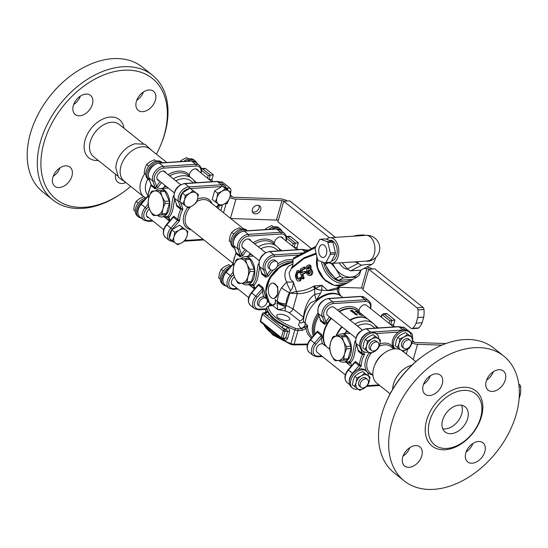 <?xml version="1.0" encoding="UTF-8"?>
<svg xmlns="http://www.w3.org/2000/svg" width="548" height="548" viewBox="0 0 548 548"><rect width="100%" height="100%" fill="white"/><g stroke="black" fill="none" stroke-linecap="round" stroke-linejoin="round"><path stroke-width="0.82" d="M392.676 389.279L392.676 389.251A20.598 13.967 -51.4 0 1 393.498 384.004A20.598 13.967 -51.4 0 1 411.966 365.126L412 365.112M126.376 182.916L118.498 177.394L115.84 167.887A20.598 13.967 -51.4 0 1 116.656 162.64A20.598 13.967 -51.4 0 1 135.13 143.761L144.987 144.268L152.104 150.741M166.791 162.482L149.871 148.953A20.598 13.967 128.6 0 0 142.213 146.775A20.598 13.967 128.6 0 0 120.964 166.092A20.598 13.967 128.6 0 0 124.143 181.135L143.638 196.718A20.598 13.967 128.6 0 1 144.877 173.593M175.429 243.134L172.353 240.867L174.004 236.921A8.371 5.672 128.6 0 0 175.429 243.134A8.371 5.672 128.6 0 0 181.95 242.709L177.648 244.723L175.429 243.134M174.791 232.29L179.093 230.283A8.371 5.672 128.6 0 0 174.004 236.921L174.791 232.29L171.75 229.859L179.491 225.146L187.827 231.441L187.039 236.072L185.388 240.017L181.95 242.709A8.371 5.672 128.6 0 0 187.039 236.072A8.371 5.672 128.6 0 0 185.608 229.859A8.371 5.672 128.6 0 0 179.093 230.283L182.532 227.584L187.827 231.441M173.716 241.88L173.723 241.88A1.288 0.808 -93.7 0 0 173.723 241.88L169.551 240.668A10.104 6.85 128.6 0 1 170.88 228.05L166.476 224.557L172.593 217.488L173.387 217.207L177.449 220.454L170.88 228.05L172.257 229.242A8.816 5.98 -51.4 0 0 171.757 229.852L169.311 238.428L172.353 240.867M179.491 225.146L182.532 227.584M218.344 204.123L215.268 201.849L216.912 197.91A8.371 5.672 128.6 0 0 218.344 204.123A8.371 5.672 128.6 0 0 224.858 203.698L220.563 205.712L218.344 204.123M217.707 193.28L222.002 191.273A8.371 5.672 128.6 0 0 216.912 197.91L217.707 193.28L214.658 190.848L222.399 186.135L230.742 192.43L229.948 197.061L228.297 201L224.858 203.698A8.371 5.672 128.6 0 0 229.948 197.061A8.371 5.672 128.6 0 0 228.523 190.848A8.371 5.672 128.6 0 0 222.002 191.273L225.447 188.574L230.742 192.43M214.658 190.848L212.22 199.417L215.268 201.849M222.399 186.135L225.447 188.574M185.943 206.233L182.868 203.966L184.512 200.02A8.371 5.672 128.6 0 0 185.943 206.233A8.371 5.672 128.6 0 0 192.458 205.808L188.163 207.822L185.943 206.233M185.306 195.389L189.601 193.382A8.371 5.672 128.6 0 0 184.512 200.02L185.306 195.389L182.258 192.958L189.998 188.245L198.342 194.54L197.547 199.171L195.896 203.116L192.458 205.808A8.371 5.672 128.6 0 0 197.547 199.171A8.371 5.672 128.6 0 0 196.122 192.958A8.371 5.672 128.6 0 0 189.601 193.382L193.047 190.683L198.342 194.54M227.18 189.622L225.084 185.868A10.104 6.85 128.6 0 0 221.33 184.799L188.93 186.909A10.104 6.85 128.6 0 0 180.573 192.19A10.104 6.85 128.6 0 0 178.463 201.431A1.288 0.87 -19 0 0 179.819 201.52L182.868 203.966M179.819 201.527L182.258 192.958A8.816 5.98 -51.4 0 0 180.045 200.732M189.998 188.245L193.047 190.683M146.172 197.862A10.946 7.419 128.6 0 0 135.698 208.028A10.946 7.419 128.6 0 0 137.39 216.022L138.576 216.967A10.946 7.419 -51.4 0 1 136.884 208.973A10.946 7.419 -51.4 0 1 144.556 199.732M141.316 218.09A10.946 7.419 -51.4 0 1 138.576 216.967M146.213 171.127A10.946 7.419 128.6 0 0 147.898 179.121L149.083 180.066A10.946 7.419 -51.4 0 1 147.398 172.072A10.946 7.419 -51.4 0 1 162.475 162.763L161.571 162.03A10.946 7.419 128.6 0 0 153.002 162.366A10.946 7.419 128.6 0 0 146.213 171.127M149.577 180.415A10.946 7.419 -51.4 0 1 149.083 180.066M186.601 161.194A10.946 7.419 -51.4 0 1 195.156 160.859L193.971 159.913A10.946 7.419 128.6 0 0 183.786 161.379M195.156 160.859A10.946 7.419 -51.4 0 1 196.855 163.29M271.609 229.167A10.946 7.419 -51.4 0 1 280.165 228.838L278.98 227.893A10.946 7.419 128.6 0 0 268.801 229.352M280.165 228.838A10.946 7.419 -51.4 0 1 281.864 231.263M231.188 265.835A10.946 7.419 128.6 0 0 220.714 276A10.946 7.419 128.6 0 0 222.399 283.994L223.584 284.939A10.946 7.419 -51.4 0 1 221.899 276.952A10.946 7.419 -51.4 0 1 229.571 267.705M226.331 286.063A10.946 7.419 -51.4 0 1 223.584 284.939M231.222 239.106A10.946 7.419 128.6 0 0 232.914 247.093L234.099 248.039A10.946 7.419 -51.4 0 1 232.407 240.051A10.946 7.419 -51.4 0 1 247.484 230.735L246.579 230.002A10.946 7.419 128.6 0 0 238.01 230.338A10.946 7.419 128.6 0 0 231.222 239.106M234.592 248.388A10.946 7.419 -51.4 0 1 234.099 248.039M357.954 389.053A10.946 7.419 -51.4 0 1 352.576 388.087A10.946 7.419 -51.4 0 1 353.618 374.907A10.946 7.419 -51.4 0 1 366.249 370.989A10.946 7.419 -51.4 0 1 368.372 375.805M352.576 388.087L351.398 387.141A10.946 7.419 128.6 0 1 350.076 378.038A10.946 7.419 128.6 0 1 358.118 369.578A10.946 7.419 -51.4 0 1 365.064 370.044L366.249 370.989M368.462 352.152A10.946 7.419 -51.4 0 1 363.091 351.186A10.946 7.419 -51.4 0 1 364.132 338.006A10.946 7.419 -51.4 0 1 376.757 334.088A10.946 7.419 -51.4 0 1 378.88 338.904M376.757 334.088L375.579 333.143A10.946 7.419 128.6 0 0 362.947 337.061A10.946 7.419 128.6 0 0 361.906 350.241L363.091 351.186M409.157 331.978L407.979 331.033A10.946 7.419 128.6 0 0 398.328 332.088A10.946 7.419 -51.4 0 0 394.307 348.124L395.163 348.809A10.946 7.419 -51.4 0 1 396.718 335.664A10.946 7.419 -51.4 0 1 409.157 331.978A10.946 7.419 -51.4 0 1 411.281 336.794M375.188 336.321L380.483 340.185L379.695 344.815L378.045 348.754L374.606 351.453L370.304 353.467L362.913 347.925L363.701 343.295L365.352 339.356L367.455 341.034L371.75 339.02A8.371 5.672 128.6 0 0 366.66 345.665A8.371 5.672 128.6 0 0 368.085 351.878A8.371 5.672 128.6 0 0 374.606 351.453A8.371 5.672 128.6 0 0 379.695 344.815A8.371 5.672 128.6 0 0 378.271 338.596A8.371 5.672 128.6 0 0 371.75 339.02L375.188 336.321L373.092 334.643L368.79 336.657L365.352 339.356M380.483 340.185L373.092 334.643M371.517 350.508L369.962 349.261A5.151 3.494 -51.4 0 1 370.448 343.055A5.151 3.494 -51.4 0 1 376.394 341.212L377.949 342.459A5.151 3.494 -51.4 0 1 378.743 346.22A5.151 3.494 -51.4 0 1 375.551 350.343A5.151 3.494 -51.4 0 1 371.517 350.508A5.151 3.494 -51.4 0 1 372.01 344.302A5.151 3.494 -51.4 0 1 377.949 342.459M365.009 349.603L366.66 345.665L367.455 341.034M230.79 242.285L229.187 241.004L229.975 236.373L231.626 232.427L233.832 234.071M241.052 229.071L239.366 227.721L235.065 229.728L231.626 232.427M241.586 229.304L239.366 227.721M220.275 279.185L218.673 277.898L219.467 273.274L221.118 269.328L223.317 270.972M230.544 265.972L228.852 264.622L224.557 266.629L221.118 269.328M231.071 266.205L228.852 264.622M368.427 319.594A23.817 16.145 128.6 0 0 368.242 319.443A23.817 16.145 128.6 0 0 359.385 316.915A23.817 16.145 128.6 0 0 349.877 320.011M341.788 326.731A23.817 16.145 128.6 0 0 335.876 336.205M357.159 315.134L354.864 314.216A23.817 16.145 -51.4 0 1 355.474 314.148L350.234 310.511L352.241 310.38L356.275 314.1A23.817 16.145 -51.4 0 1 356.871 314.086L357.159 315.134M326.252 346.425A23.817 16.145 -51.4 0 1 325.635 327.67A23.817 16.145 -51.4 0 1 331.437 318.457M339.527 311.737A23.817 16.145 -51.4 0 1 349.042 308.64A23.817 16.145 -51.4 0 1 357.899 311.168L368.242 319.443M359.666 314.463L362.221 315.614L358.913 314.073L360.344 314.107L359.646 314.442M357.652 312.901L357.138 312.49A23.817 16.145 -51.4 0 1 358.591 312.826L359.056 313.196A23.817 16.145 128.6 0 0 357.673 312.874L357.563 313.209M358.529 313.052L359.056 313.196M356.269 311.12L357.18 311.846A23.817 16.145 128.6 0 0 355.721 311.545L355.255 311.175A23.817 16.145 -51.4 0 1 356.721 311.476L356.255 311.106M357.639 312.216L358.18 312.483M355.214 311.326L355.721 311.545M359.022 314.374L360.242 314.47M359.878 313.929L359.776 314.285M357.125 312.853A23.434 15.885 -51.4 0 1 357.611 312.956M356.207 311.36L356.892 311.771M350.789 310.956L352.145 310.723L354.645 312.73M354.604 312.757L356.179 314.442A23.434 15.885 -51.4 0 1 356.775 314.429L356.947 315.052M356.871 314.086L356.775 314.429M356.275 314.1L356.179 314.442M352.241 310.38L352.145 310.723M351.672 310.757L351.576 311.1M331.41 318.436A23.174 15.707 128.6 0 0 325.738 327.43A23.174 15.707 128.6 0 0 325.69 327.546M445.928 343.562L415.905 342.527A2.576 0.993 15.9 0 1 412.795 341.473L412.459 341.205M390.69 324.628L391.943 320.231L384.182 314.025L387.189 313.826A2.576 1.61 -93.7 0 0 386.367 313.545L383.36 313.737L381.552 315.367A1.288 0.5 15.9 0 0 381.785 315.785A1.288 0.808 86.3 0 1 382.853 315.23L389.875 320.847L394.95 320.032L393.649 324.601L390.882 324.779M387.189 313.826L394.95 320.032M392.916 326.409L394.06 326.334A1.288 0.808 86.3 0 1 393.649 324.601M394.06 326.334L394.738 326.875M401.753 327.266L403.821 327.129L411.582 333.335L410.39 333.41M411.377 336.869L412.411 336.801A2.576 1.61 -93.7 0 0 411.582 333.335M412.411 336.801L412.206 337.527M409.308 347.679L408.993 348.788L407.739 348.871L406.28 353.974M403.855 350.912L403.595 351.823M413.233 359.529L417.569 344.308A6.439 2.487 -164.1 0 1 412.014 342.98M355.433 340.952L354.809 341.411L352.665 354.392C351.542 358.611 350.33 361.05 349.028 361.701L350.398 362.29L350.782 363.173A23.817 16.145 128.6 0 0 351.679 365.66M357.399 326.026A21.242 14.399 -51.4 0 1 372.551 326.183L375.024 328.156M357.782 348.836L358.324 351.343L362.386 354.59A23.817 16.145 128.6 0 0 360.399 359.7A23.817 16.145 128.6 0 0 359.495 364.742A1.288 0.87 -51.4 0 1 359.077 365.68L352.508 373.277L348.103 369.79L354.22 362.714L355.015 362.434L359.077 365.68L361.242 365.961L355.433 361.495L353.933 362.865A23.817 16.145 128.6 0 0 353.946 363.036M350.398 362.29L350.562 362.214C352.008 361.42 353.296 358.981 354.412 354.912L356.255 344.391M338.904 360.543A14.159 8.857 -93.7 0 0 343.452 362.153A14.159 8.857 -93.7 0 0 350.665 354.522A14.159 8.857 -93.7 0 0 341.61 333.89A14.159 8.857 -93.7 0 0 337.287 336.095M341.61 333.89L350.097 333.376M348.295 331.937L345.726 332.122A23.817 16.145 -51.4 0 1 346.85 330.78M354.94 324.06A23.817 16.145 -51.4 0 1 364.447 320.964A23.817 16.145 -51.4 0 1 373.304 323.484A23.817 16.145 -51.4 0 1 376.716 328.047M350.795 363.242A23.817 16.145 -51.4 0 1 345.87 362.112M354.809 341.411L355.494 341.719M349.103 333.396L349.234 332.759M345.726 332.122L345.356 333.054L342.945 333.801M345.219 333.739L345.356 333.054M412.555 340.678L414.041 341.863M417.569 344.308L441.894 345.144M519.093 386.854L520.6 386.758A2.576 1.61 -93.7 0 0 519.655 384.682L518.75 383.963M520.6 386.758A19.57 12.234 86.3 0 1 520.34 394.423L519.353 394.485M520.34 394.423L519.12 398.691M350.857 346.274A13.515 8.453 86.3 0 1 351.008 348.528L348.103 358.741A13.515 8.453 86.3 0 1 346.959 359.954L335.342 360.776A13.515 8.453 86.3 0 1 334.047 359.735L331.334 354.933A12.234 7.645 -93.7 0 0 338.356 360.55A12.234 7.645 -93.7 0 0 344.541 353.96A12.234 7.645 -93.7 0 0 343.706 341.76A12.234 7.645 -93.7 0 0 336.684 336.143A12.234 7.645 -93.7 0 0 330.499 342.733A12.234 7.645 -93.7 0 0 331.334 354.933L329.773 350.049A13.515 8.453 86.3 0 1 329.622 347.802L330.499 342.733L332.526 337.589A13.515 8.453 86.3 0 1 333.67 336.369L340.856 335.842A13.515 8.453 86.3 0 1 342.151 336.876L346.583 336.588L350.857 346.274L346.418 346.562A13.515 8.453 86.3 0 1 346.576 348.816L351.008 348.528M340.856 335.842L345.288 335.554A13.515 8.453 86.3 0 1 346.583 336.588M346.576 348.816L344.541 353.96L343.665 359.029L348.103 358.741M343.665 359.029A13.515 8.453 86.3 0 1 342.521 360.248L346.959 359.954M342.521 360.248L335.342 360.776M342.151 336.876L343.706 341.76L346.418 346.562M350.247 320.313A23.817 16.145 -51.4 0 1 359.755 317.217A23.817 16.145 -51.4 0 1 368.612 319.737L373.304 323.484M336.39 336.164A23.817 16.145 -51.4 0 1 342.158 327.026M390.128 393.807L376.839 383.182A20.598 13.967 -51.4 0 1 374.668 365.276L375.27 363.845A16.735 11.344 -51.4 0 1 383.36 353.727L384.621 352.83A20.598 13.967 -51.4 0 1 394.909 348.823A20.598 13.967 -51.4 0 1 402.568 351.008L415.857 361.632M374.668 365.276A20.598 13.967 -51.4 0 1 384.621 352.83M360.995 349.288L362.502 353.672A1.288 0.87 -51.4 0 1 362.386 354.59L364.536 354.398L362.502 353.672L358.433 350.419L355.816 343.123A1.288 0.87 161 0 0 356.029 343.411A10.104 6.85 -51.4 0 1 358.132 334.164A10.104 6.85 -51.4 0 1 366.489 328.882L398.889 326.772A10.104 6.85 -51.4 0 1 402.65 327.841L405.232 329.91M480.596 417.747A32.702 22.167 128.6 0 0 479.082 397.896A32.702 22.167 128.6 0 0 437.811 405.561A32.702 22.167 128.6 0 0 439.414 447.51A32.702 22.167 128.6 0 0 480.596 417.747M467.656 418.59A16.091 10.912 -51.4 0 1 457.676 431.475A16.091 10.912 -51.4 0 1 445.072 431.975A16.091 10.912 -51.4 0 1 446.606 412.589A16.091 10.912 -51.4 0 1 465.177 406.835A16.091 10.912 -51.4 0 1 467.656 418.59M404.164 480.863L394.039 472.766A79.823 54.115 -51.4 0 1 381.723 414.473A79.823 54.115 -51.4 0 1 385.634 403.376A79.823 54.115 -51.4 0 1 424.2 355.138A79.823 54.115 -51.4 0 1 493.741 348.076L503.865 356.173A79.823 54.115 -51.4 0 1 496.283 452.312A79.823 54.115 -51.4 0 1 404.164 480.863A79.823 54.115 -51.4 0 1 391.854 422.57A79.823 54.115 -51.4 0 1 441.366 358.645A79.823 54.115 -51.4 0 1 503.865 356.173M424.2 355.138L423.357 355.741A77.247 52.368 128.6 0 0 386.032 402.424L385.634 403.376M403.081 456.066A12.234 8.289 128.6 0 0 409.863 447.586M421.802 455.84A12.234 8.289 -51.4 0 1 414.22 465.636A12.234 8.289 -51.4 0 1 404.643 466.012A12.234 8.289 -51.4 0 1 405.801 451.285A12.234 8.289 -51.4 0 1 419.919 446.908A12.234 8.289 -51.4 0 1 421.802 455.84M423.536 384.278A12.234 8.289 128.6 0 0 430.31 375.798M429.639 395.526A12.234 8.289 -51.4 0 1 425.09 394.231A12.234 8.289 -51.4 0 1 426.248 379.504A12.234 8.289 -51.4 0 1 440.366 375.127A12.234 8.289 -51.4 0 1 441.044 387.052A12.234 8.289 -51.4 0 1 429.639 395.526M486.562 380.175A12.234 8.289 128.6 0 0 493.344 371.695M486.227 381.196A12.234 8.289 -51.4 0 1 493.817 371.4A12.234 8.289 -51.4 0 1 503.393 371.023A12.234 8.289 -51.4 0 1 502.228 385.751A12.234 8.289 -51.4 0 1 488.117 390.128A12.234 8.289 -51.4 0 1 486.227 381.196M466.115 451.956A12.234 8.289 128.6 0 0 472.897 443.476M478.397 441.51A12.234 8.289 -51.4 0 1 482.946 442.805A12.234 8.289 -51.4 0 1 481.781 457.532A12.234 8.289 -51.4 0 1 467.67 461.909A12.234 8.289 -51.4 0 1 466.992 449.99A12.234 8.289 -51.4 0 1 478.397 441.51M442.743 428.831A16.091 10.912 128.6 0 0 461.745 413.856A16.091 10.912 128.6 0 0 461.594 405.253M249.957 271.561L247.922 276.706A12.234 7.645 -93.7 0 0 247.086 264.506L249.806 269.308A13.515 8.453 86.3 0 1 249.957 271.561L254.395 271.274L251.484 281.487A13.515 8.453 86.3 0 1 250.34 282.7L238.723 283.522A13.515 8.453 86.3 0 1 237.428 282.48L234.715 277.678A12.234 7.645 -93.7 0 0 241.737 283.295A12.234 7.645 -93.7 0 0 247.922 276.706L247.045 281.775A13.515 8.453 86.3 0 1 245.908 282.994L238.723 283.522M234.715 277.678L233.16 272.801A13.515 8.453 86.3 0 1 233.003 270.548L233.88 265.479A12.234 7.645 -93.7 0 0 234.715 277.678M233.88 265.479L235.914 260.334A13.515 8.453 86.3 0 1 237.058 259.115L240.065 258.889A12.234 7.645 -93.7 0 0 233.88 265.479M240.065 258.889L244.237 258.588A13.515 8.453 86.3 0 1 245.531 259.622L247.086 264.506A12.234 7.645 -93.7 0 0 240.065 258.889M244.237 258.588L248.669 258.3A13.515 8.453 86.3 0 1 249.97 259.334L254.238 269.02A13.515 8.453 86.3 0 1 254.395 271.274M245.531 259.622L249.97 259.334M249.806 269.308L254.238 269.02M245.908 282.994L250.34 282.7M247.045 281.775L251.484 281.487M242.291 283.289A14.159 8.857 -93.7 0 0 246.833 284.898A14.159 8.857 -93.7 0 0 254.046 277.267A14.159 8.857 -93.7 0 0 244.997 256.635A14.159 8.857 -93.7 0 0 240.668 258.848M363.906 268.527L366.968 268.636L361.44 288.049L339.253 287.282M361.44 288.049A2.576 0.993 -164.1 0 1 363.269 288.419M411.98 328.663L418.001 328.273A2.576 1.61 -93.7 0 0 418.74 327.916L412.726 328.307A2.576 1.61 86.3 0 1 411.98 328.663A2.576 1.61 86.3 0 1 411.164 328.375L362.886 289.769L368.736 269.219L417.021 307.818A2.576 1.61 86.3 0 1 417.966 309.894L423.981 309.504A2.576 1.61 -93.7 0 0 423.035 307.428L374.757 268.828L368.736 269.219M412.726 328.307A19.57 12.234 -93.7 0 0 416.11 323.142L422.131 322.751A19.57 12.234 86.3 0 1 418.74 327.916M423.981 309.504A19.57 12.234 86.3 0 1 423.72 317.169L422.131 322.751M423.72 317.169L417.706 317.559A19.57 12.234 -93.7 0 0 417.966 309.894M417.706 317.559L416.11 323.142M369.229 269.184A2.576 0.993 15.9 0 0 366.968 268.636M366.852 267.006A6.439 2.487 -164.1 0 1 372.359 268.979M248.6 256.485L248.737 255.8L246.326 256.546M252.354 256.156L252.621 255.436M251.676 254.683L249.114 254.868L248.737 255.8M252.484 256.142L253.477 256.122M258.814 263.698L258.19 264.157L258.875 264.465M258.19 264.157L256.053 277.137C254.923 281.364 253.71 283.796 252.409 284.446L253.943 284.96C255.395 284.165 256.676 281.727 257.793 277.665L259.636 267.088M255.06 288.406A23.817 16.145 128.6 0 1 254.162 285.919L253.779 285.035M254.176 285.988A23.817 16.145 -51.4 0 1 249.251 284.864M249.114 254.868A23.817 16.145 -51.4 0 1 250.231 253.525M258.32 246.806A23.817 16.145 -51.4 0 1 276.685 246.23A23.817 16.145 -51.4 0 1 280.103 250.792M245.155 249.463A25.105 17.022 128.6 0 0 241.51 254.416L240.23 255.909L235.983 252.436L236.051 253.573L240.12 256.827L243.065 255.361A23.817 16.145 -51.4 0 1 246.573 250.6M260.779 248.771A21.242 14.399 -51.4 0 1 275.932 248.929L278.411 250.909M261.177 271.561L261.718 274.062L265.78 277.315L268.726 275.856A23.817 16.145 -51.4 0 1 273.233 270.013M267.082 299.139A23.817 16.145 -51.4 0 1 264.341 291.228L262.876 287.488L258.814 284.241L257.32 285.611A23.817 16.145 128.6 0 0 257.327 285.782M286.645 238.305L293.255 243.593L298.331 242.778L297.03 247.347L294.269 247.532M296.304 249.155L297.448 249.08A1.288 0.808 86.3 0 1 297.03 247.347M294.071 247.374L295.324 242.976L287.563 236.77L290.57 236.572A2.576 1.61 -93.7 0 0 289.755 236.291L286.426 236.537M290.57 236.572L298.331 242.778M297.448 249.08L298.119 249.621M307.935 250.457L307.202 249.874L305.133 250.011M164.948 203.589L162.914 208.733A12.234 7.645 -93.7 0 0 162.078 196.533L164.79 201.335A13.515 8.453 86.3 0 1 164.948 203.589L169.38 203.301L166.469 213.514A13.515 8.453 86.3 0 1 165.332 214.727L153.714 215.549A13.515 8.453 86.3 0 1 152.419 214.508L149.7 209.706A12.234 7.645 -93.7 0 0 156.728 215.323A12.234 7.645 -93.7 0 0 162.914 208.733L162.037 213.802A13.515 8.453 86.3 0 1 160.893 215.015L153.714 215.549M149.7 209.706L148.145 204.822A13.515 8.453 86.3 0 1 147.994 202.568L148.871 197.499A12.234 7.645 -93.7 0 0 149.7 209.706M148.871 197.499L150.899 192.355A13.515 8.453 86.3 0 1 152.043 191.142L155.057 190.916A12.234 7.645 -93.7 0 0 148.871 197.499M155.057 190.916L159.221 190.615A13.515 8.453 86.3 0 1 160.523 191.649L162.078 196.533A12.234 7.645 -93.7 0 0 155.057 190.916M159.221 190.615L163.66 190.327A13.515 8.453 86.3 0 1 164.955 191.362L169.229 201.048A13.515 8.453 86.3 0 1 169.38 203.301M160.523 191.649L164.955 191.362M164.79 201.335L169.229 201.048M160.893 215.015L165.332 214.727M162.037 213.802L166.469 213.514M157.276 215.316A14.159 8.857 -93.7 0 0 161.824 216.926A14.159 8.857 -93.7 0 0 169.037 209.295A14.159 8.857 -93.7 0 0 159.982 188.656A14.159 8.857 -93.7 0 0 155.659 190.868M230.544 195.746L230.372 195.239M230.413 195.033L232.427 196.903A5.151 3.22 86.3 0 1 232.427 196.917L232.4 196.91M230.455 218.33L235.941 199.082L281.953 200.657L276.425 220.07L230.667 218.501M260.752 209.733A4.829 3.747 -43 0 1 257.313 213.501A4.829 3.747 -43 0 1 253.039 212.884A4.829 3.747 -43 0 1 254.012 206.849A4.829 3.747 -43 0 1 260.095 206.295A4.829 3.747 -43 0 1 260.752 209.733M276.425 220.07A2.576 0.993 -164.1 0 1 278.254 220.447M230.311 195.561L231.16 196.246A2.576 0.993 15.9 0 0 234.277 197.301L280.295 198.883A6.439 2.487 -164.1 0 1 287.351 201.006M252.395 211.816A4.829 3.747 137 0 0 259.088 207.952A4.829 3.747 137 0 0 259.074 205.582M335.397 237.359L289.741 200.849L283.727 201.246L329.416 237.777M311.449 248.641L277.87 221.796L283.727 201.246M235.941 199.082A6.439 2.487 -164.1 0 1 229.824 197.486M284.22 201.212A2.576 0.993 15.9 0 0 281.953 200.657M163.585 188.512L163.729 187.827L161.311 188.574M159.982 188.656L167.476 188.169L167.613 187.464M166.667 186.71L164.099 186.889L163.729 187.827M167.476 188.169L168.469 188.149M173.805 195.725L173.182 196.184L173.867 196.492M173.182 196.184L171.038 209.165C169.914 213.384 168.702 215.823 167.4 216.467L168.935 216.987C170.38 216.193 171.661 213.754 172.784 209.685L174.627 199.164M170.051 220.426A23.817 16.145 128.6 0 1 169.147 217.946L168.77 217.056M169.168 218.008A23.817 16.145 -51.4 0 1 164.242 216.885M164.099 186.889A23.817 16.145 -51.4 0 1 165.222 185.553M173.312 178.833A23.817 16.145 -51.4 0 1 191.677 178.258A23.817 16.145 -51.4 0 1 195.088 182.82M160.139 181.491A25.105 17.022 128.6 0 0 156.495 186.443L155.221 187.937L150.967 184.457L151.043 185.601L155.111 188.855L158.05 187.389A23.817 16.145 -51.4 0 1 161.564 182.628M175.771 180.799A21.242 14.399 -51.4 0 1 190.923 180.95L193.396 182.929M176.155 203.609L176.696 206.11L180.758 209.363A23.817 16.145 128.6 0 0 178.771 214.474A23.817 16.145 128.6 0 0 177.867 219.515A1.288 0.87 -51.4 0 1 177.449 220.454L179.614 220.734L173.805 216.268L172.305 217.638A23.817 16.145 128.6 0 0 172.319 217.803M201.63 170.332L208.247 175.62L213.323 174.805L212.021 179.374L209.254 179.552M211.288 181.183L212.432 181.107A1.288 0.808 86.3 0 1 212.021 179.374M209.062 179.401L210.316 175.004L202.548 168.798L205.562 168.599A2.576 1.61 -93.7 0 0 204.74 168.318L201.417 168.558M205.562 168.599L213.323 174.805M212.432 181.107L213.11 181.648M229.749 191.642L230.783 191.574A2.576 1.61 -93.7 0 0 229.954 188.108L222.193 181.902L220.125 182.032M224.817 203.726L227.365 203.561L228.016 201.274M230.783 191.574L230.578 192.3M222.426 204.959L220.817 210.624M244.422 248.881A5.603 3.795 -51.4 0 1 242.976 248.299A5.603 3.795 -51.4 0 1 242.668 242.839A5.603 3.795 -51.4 0 1 247.888 238.962A5.603 3.795 -51.4 0 1 249.97 239.551A5.603 3.795 -51.4 0 1 250.854 240.839M274.356 244.367A5.603 3.795 -51.4 0 1 274.343 242.874A5.603 3.795 -51.4 0 1 280.288 236.846A5.603 3.795 -51.4 0 1 282.371 237.442A5.603 3.795 -51.4 0 1 283.254 238.723M233.914 285.782A5.603 3.795 -51.4 0 1 232.468 285.2A5.603 3.795 -51.4 0 1 234.448 277.048M216.994 207.569L219.008 204.609M217.186 206.075L216.768 207.021M176.696 206.11A1.288 0.87 -51.4 0 0 176.805 205.192L174.394 198.184L178.463 201.431L180.874 208.446A1.288 0.87 -51.4 0 1 180.758 209.363L182.909 209.172L180.874 208.446L176.805 205.192L174.189 197.89A1.288 0.87 161 0 0 174.394 198.184A10.104 6.85 -51.4 0 1 176.504 188.937A10.104 6.85 -51.4 0 1 184.861 183.655L217.261 181.546A10.104 6.85 -51.4 0 1 221.022 182.614L225.084 185.868M234.167 264.533L233.434 263.766M225.838 272.02C221.988 277.055 221.659 281.343 224.844 284.878A10.104 6.85 -51.4 0 1 226.173 272.267L225.838 272.02L232.653 264.136L233.859 265.554M273.986 244.072A1.288 0.938 137.1 0 1 274.343 242.874A25.105 17.022 128.6 0 0 253.149 242.668M286.248 241.113L286.625 237.818L286.179 235.75L284.446 233.332A10.104 6.85 128.6 0 0 280.686 232.263L248.285 234.373A10.104 6.85 128.6 0 0 239.935 239.654A10.104 6.85 128.6 0 0 237.825 248.895A1.288 0.87 -19 0 0 239.572 248.778L241.51 254.416L243.065 255.361M147.864 179.093A16.735 11.344 128.6 0 0 147.933 195.136M164.126 162.66A20.598 13.967 128.6 0 0 162.311 162.619M148.898 217.809A5.603 3.795 -51.4 0 1 147.453 217.227A5.603 3.795 -51.4 0 1 149.433 209.076M159.413 180.909A5.603 3.795 -51.4 0 1 157.968 180.326A5.603 3.795 -51.4 0 1 158.495 173.579A5.603 3.795 -51.4 0 1 164.962 171.579A5.603 3.795 -51.4 0 1 165.845 172.86M189.341 176.394A5.603 3.795 -51.4 0 1 189.334 174.901A5.603 3.795 -51.4 0 1 192.629 169.866A5.603 3.795 -51.4 0 1 197.362 169.469A5.603 3.795 -51.4 0 1 198.246 170.75M149.159 196.561L148.419 195.794M140.822 204.048C136.979 209.083 136.651 213.371 139.836 216.905A10.104 6.85 -51.4 0 1 141.165 204.288L140.822 204.048L147.645 196.163L148.844 197.581M188.978 176.1A1.288 0.938 137.1 0 1 189.334 174.901A25.105 17.022 128.6 0 0 168.133 174.696M148.083 204.24L145.227 207.541L141.165 204.288L147.734 196.691A1.288 0.87 128.6 0 0 148.152 195.752A23.817 16.145 -51.4 0 1 149.056 190.711A23.817 16.145 -51.4 0 1 151.043 185.601A1.288 0.87 128.6 0 0 151.152 184.683L148.748 177.675A10.104 6.85 -51.4 0 1 150.858 168.428A10.104 6.85 -51.4 0 1 159.215 163.146L163.277 166.4A10.104 6.85 128.6 0 0 154.92 171.675A10.104 6.85 128.6 0 0 152.81 180.922A1.288 0.87 -19 0 0 154.557 180.806L156.495 186.443L158.05 187.389M160.516 145.576L160.92 144.624A79.823 54.115 128.6 0 0 164.825 133.527A79.823 54.115 128.6 0 0 152.508 75.234A79.823 54.115 128.6 0 0 90.016 77.706A79.823 54.115 128.6 0 0 40.497 141.631A79.823 54.115 128.6 0 0 52.813 199.924A79.823 54.115 128.6 0 0 122.348 192.862L123.19 192.259A77.247 52.368 -51.4 0 1 59.246 201.465A77.247 52.368 -51.4 0 1 43.977 142.679A77.247 52.368 -51.4 0 1 128.301 70.151A77.247 52.368 -51.4 0 1 160.516 145.576A77.247 52.368 -51.4 0 1 156.42 154.194M152.508 75.234L142.384 67.137A79.823 54.115 128.6 0 0 50.272 95.688A79.823 54.115 128.6 0 0 42.682 191.827L52.813 199.924M130.691 186.368A77.247 52.368 -51.4 0 1 123.19 192.259M125.554 182.676A12.234 8.289 -51.4 0 1 117.793 182.155A12.234 8.289 -51.4 0 1 115.635 174.333M142.788 111.662A12.234 8.289 -51.4 0 1 138.24 110.367A12.234 8.289 -51.4 0 1 139.404 95.64A12.234 8.289 -51.4 0 1 153.515 91.263A12.234 8.289 -51.4 0 1 154.194 103.188A12.234 8.289 -51.4 0 1 142.788 111.662M136.685 100.414A12.234 8.289 128.6 0 0 143.466 91.934M92.372 104.305A12.234 8.289 -51.4 0 1 84.789 114.1A12.234 8.289 -51.4 0 1 75.213 114.477A12.234 8.289 -51.4 0 1 76.371 99.743A12.234 8.289 -51.4 0 1 90.489 95.373A12.234 8.289 -51.4 0 1 92.372 104.305M73.658 104.524A12.234 8.289 128.6 0 0 80.44 96.044M65.493 165.859A12.234 8.289 -51.4 0 1 70.041 167.154A12.234 8.289 -51.4 0 1 68.877 181.881A12.234 8.289 -51.4 0 1 54.766 186.258A12.234 8.289 -51.4 0 1 54.081 174.339A12.234 8.289 -51.4 0 1 65.493 165.859M53.211 176.305A12.234 8.289 128.6 0 0 59.985 167.825M312.223 337.253C309.086 334.301 307.497 330.355 307.449 325.409L305.27 323.669A25.105 17.022 -51.4 0 1 306.27 317.285A25.105 17.022 -51.4 0 1 321.84 297.187A25.105 17.022 -51.4 0 1 341.5 296.406L339.075 294.79A25.03 16.967 -51.4 0 0 316.264 300.242L320.559 293.31A5.151 0.63 170.6 0 0 314.675 294.475L316.264 300.242L310.62 302.804M303.784 317.436L303.496 317.251A3.863 2.617 -51.4 0 1 299.516 320.868L299.92 322.573C297.941 323.991 298.338 325.896 301.133 328.273A3.863 2.617 128.6 0 0 305.27 323.669L303.517 321.107M292.892 263.965L288.728 266.081L286.275 269.184L285.138 272.274L284.85 275.562L285.385 278.959L286.666 282.069L281.528 287.762A9.659 1.582 29.8 0 0 289.495 292.755L290.556 290.509C292.276 289.262 293.201 286.44 293.344 282.042L286.666 282.069A9.659 2.493 62.3 0 0 290.556 290.509M272.609 305.325L269.465 302.88A25.105 17.022 -51.4 0 1 270.178 278.535A25.105 17.022 -51.4 0 1 292.885 262.362M304.743 327.334L306.01 328.547L307.449 325.409L301.708 328.731L297.694 328.779A2.576 0.993 -164.1 0 1 295.578 328.368A41.84 16.18 -164.1 0 1 268.349 306.592A2.576 0.993 -164.1 0 1 269.191 305.99L272.712 305.544L275.336 303.818L275.247 299.66L275.356 302.791M272.623 283.083L273.336 283.035L277.754 286.631L277.562 294.338L274.343 298.448L273.63 298.496A7.727 4.829 86.3 0 1 268.691 287.241A7.727 4.829 86.3 0 1 272.623 283.083A7.727 4.829 86.3 0 1 277.562 294.338A7.727 4.829 86.3 0 1 273.63 298.496M320.559 293.31L321.82 290.084C327.245 290.995 332.307 290.666 337.027 289.091L337.842 292.187L340.561 295.708M301.133 328.273L301.708 328.731A1.288 0.726 89.3 0 1 302.03 330.465L306.01 328.547C306.709 332.609 308.503 335.821 311.401 338.205M297.016 293.625L297.283 293.694C303.325 293.701 309.141 292.105 314.723 288.912A3.863 2.891 60.7 0 0 313.257 286.453C307.812 289.529 302.256 291.166 296.584 291.372L289.803 293.159L297.016 293.625A3.863 2.856 97.3 0 0 296.454 291.365L293.344 282.042L290.419 279.192L289.077 273.062L292.009 266.992M292.872 262.197L280.254 266.869L269.986 278.062L265.787 291.666L269.376 302.804A1.288 0.938 -41.6 0 0 269.465 302.88L269.739 304.119M269.691 303.722L270.315 304.263A1.288 0.87 128.6 0 0 270.205 303.4M281.528 287.762A25.105 17.022 128.6 0 0 277.432 301.407L275.247 299.66L275.473 301.647L274.952 303.626L275.336 303.818M274.959 303.619L272.226 305.414A1.288 0.877 -97.1 0 1 272.712 305.544L277.774 309.593L285.405 310.99A3.863 0.891 -79.8 0 1 285.666 306.627L286.049 305.298A9.659 5.494 11.6 0 1 277.356 301.715A9.659 5.494 11.3 0 0 286.07 305.25L286.186 303.777A9.659 5.316 1.2 0 1 277.432 301.407L276.987 303.051L277.774 309.593C281.282 309.442 283.912 308.449 285.666 306.627A9.659 1.651 -160.3 0 1 276.987 303.051M299.92 322.573A3.863 3.377 -123.1 0 0 303.003 322.382L303.517 321.142C303.64 314.422 306.037 308.277 310.695 302.715M340.678 295.79L338.801 292.392A5.151 0.63 170.6 0 0 338.801 292.392A5.151 0.63 170.6 0 0 337.842 292.187M338.931 288.152A5.151 1.788 -166.4 0 1 338.917 288.214A5.151 1.788 -166.4 0 1 337.027 289.091L337.061 289.084A5.151 2.151 17.9 0 0 338.945 288.118A5.151 2.151 17.9 0 0 338.952 288.097L338.801 292.392M339.438 286.241L337.061 289.084M338.952 288.097L340.034 285.816L337.095 287.851L327.642 290.454L321.923 285.316L314.319 285.974A3.863 2.678 -109.3 0 1 315.47 288.145A5.151 2.151 17.9 0 0 318.95 289.728A5.151 2.151 17.9 0 0 321.786 290.084L321.923 285.316L315.175 288.44A3.863 2.754 67.8 0 0 313.915 286.138L313.257 286.453M285.405 310.99L289.029 312.49A3.863 2.617 128.6 0 0 293.016 308.867L303.496 317.251C304.818 306.27 308.545 298.681 314.675 294.475L314.723 288.912L315.175 288.44A5.151 1.788 -166.4 0 0 321.82 290.084M286.186 303.777A20.276 13.748 -51.4 0 1 289.495 292.755L289.803 293.159L286.049 305.298L293.016 308.867L297.283 293.694A3.863 3.007 91.4 0 0 296.584 291.372M309.531 270.226L308.62 271.89L309.579 273.836M279.364 314.292A6.761 2.617 -164.1 0 1 286.508 315.84A6.761 2.617 -164.1 0 1 289.741 319.251A6.761 2.617 -164.1 0 1 282.528 319.909A6.761 2.617 -164.1 0 1 276.74 315.545A6.761 2.617 -164.1 0 1 279.364 314.292M314.319 285.974L313.915 286.138M316.059 253.176L303.887 257.8L292.824 266.657A1.288 0.863 -137.2 0 1 292.892 267.383L303.982 258.594L316.258 254.005M292.358 267.02A19.262 14.501 62.6 0 0 291.584 268.465L292.098 267.65C292.406 268.225 293.221 261.999 292.879 262.239L292.824 266.657L291.584 268.465L292.892 267.383M321.635 355.926L318.155 356.152A8.816 5.98 -51.4 0 1 313.271 352.385A8.816 5.98 -51.4 0 1 315.956 344.302L314.573 343.117A10.104 6.85 128.6 0 0 313.333 355.631L309.264 352.378C306.099 348.871 306.401 344.624 310.168 339.623L316.374 332.451L317.162 332.17L321.231 335.424L314.573 343.117L310.408 339.87M329.574 316.963A25.105 17.022 128.6 0 0 325.944 321.895L324.663 323.389L322.409 316.833L324.149 316.682A8.816 5.98 -51.4 0 1 325.663 308.456A8.816 5.98 -51.4 0 1 333.122 303.606L365.523 301.496A1.288 0.808 86.3 0 0 365.112 299.763L332.711 301.873A10.104 6.85 128.6 0 0 324.169 307.414A10.104 6.85 128.6 0 0 322.409 316.833L318.347 313.579A10.104 6.85 -51.4 0 1 320.101 304.161A10.104 6.85 -51.4 0 1 328.642 298.619L361.043 296.509A10.104 6.85 -51.4 0 1 364.804 297.585L368.866 300.831A10.104 6.85 128.6 0 0 365.112 299.763L361.043 296.509A1.288 0.808 -93.7 0 0 360.632 296.365L364.804 297.585M292.879 262.239L292.954 260.423A1.288 0.808 86.3 0 1 293.44 258.957L315.306 247.641M321.566 261.711A21.886 16.474 62.6 0 0 343.986 283.453A21.886 16.474 62.6 0 0 349.069 282.062A21.886 16.474 62.6 0 0 352.576 279.37M350.638 279.672A20.598 15.508 -117.4 0 1 323.526 262.389M283.912 338.801A1.932 0.719 -64.5 0 1 283.864 339.931C285.583 340.603 286.837 340.103 287.611 338.417A1.932 0.747 15.9 0 0 285.7 338.034L284.405 338.767L282.398 338.897A1.288 0.808 -93.7 0 0 283.056 338.205L285.7 338.034L287.645 331.184A1.932 0.747 -164.1 0 1 289.563 331.567C289.803 329.67 289.097 328.273 287.44 327.368A43.128 16.68 -164.1 0 1 283.343 325.272C276.466 322.21 271.685 318.388 269 313.805A43.128 16.68 -164.1 0 1 267.63 311.531C267.212 310.771 266.739 311.223 266.212 312.894M279.138 336.472L273.829 332.472L281.514 338.623A1.288 0.87 -51.4 0 0 281.994 338.753A1.288 0.808 -93.7 0 0 282.398 338.897A1.288 1.288 0 0 1 281.514 338.623A1.288 0.87 -51.4 0 1 281.316 337.678A1.288 0.5 15.9 0 0 283.056 338.205L285.008 331.355A1.288 0.808 -93.7 0 0 284.597 329.622L286.022 329.526L287.645 331.184L285.008 331.355A1.288 0.5 -164.1 0 1 283.268 330.828A1.288 0.87 -51.4 0 1 284.597 329.622L281.741 327.341A45.059 17.426 15.9 0 0 286.022 329.526A1.932 0.719 115.5 0 0 287.44 327.368M260.382 320.71A1.288 0.5 15.9 0 0 260.615 321.128A1.288 0.87 128.6 0 0 260.814 322.073A1.288 1.288 0 0 1 260.382 320.71L262.334 313.86A1.288 0.5 -164.1 0 0 262.567 314.278L283.268 330.828L281.316 337.678L260.615 321.128L262.567 314.278A1.288 0.87 128.6 0 1 263.896 313.072A1.288 0.808 -93.7 0 0 263.485 312.929A1.288 1.288 0 0 0 262.334 313.86M273.829 332.472L260.814 322.073M264.588 325.087A43.128 16.68 15.9 0 0 265.424 326.368C268.465 329.677 273.247 333.499 279.768 337.835A43.128 16.68 15.9 0 0 283.864 339.931M265.472 313.449L265.321 312.976A1.932 1.685 154 0 0 267.63 311.531M269 313.805A1.932 1.603 144.5 0 1 266.753 315.353L263.896 313.072L265.321 312.976A45.059 17.426 15.9 0 0 266.753 315.353L281.741 327.341A1.932 0.904 -61.3 0 0 283.343 325.272M265.424 326.368A1.932 1.603 144.5 0 0 265.485 325.807M279.864 337.301A1.932 0.904 -61.3 0 1 279.768 337.835M309.312 266.568L308.593 266.917L308.051 268.212L308.86 268.883M300.263 280.843L298.667 281.083L299.496 280.761L300.53 278.336L301.544 278.268L300.53 280.692L299.229 280.912C297.927 281.377 296.872 280.583 296.064 278.535A22.509 16.94 62.6 0 1 295.365 275.582L296.872 270.952L299.9 271.356L299.914 272.5L299.276 272.589M300.53 277.768L301.544 278.268M298.27 272.267L297.187 275.048A21.365 16.084 62.6 0 0 297.502 276.576A21.365 16.084 62.6 0 0 297.886 277.994L298.811 279.309M304.757 271.418L306.14 271.883L305.853 272.877L302.928 274.39A21.872 16.467 62.6 0 0 304.085 277.822L303.818 278.843L302.791 278.911L303.065 277.891A23.16 17.433 -117.4 0 1 301.921 274.452L304.846 272.945L305.14 271.945L304.489 271.431L301.564 272.938A23.16 17.433 -117.4 0 1 301.133 270.219L304.065 268.705L303.948 267.177L300.564 268.924L300.16 269.931A23.126 17.406 62.6 0 0 302.16 278.37L302.791 278.911M310.887 275.329L309.278 275.548L310.497 275.089C312.196 273.13 312.024 271.123 309.983 269.089L309.915 268.835C310.421 266.225 309.846 264.979 308.182 265.109L307.455 265.451C305.818 266.89 305.613 268.506 306.846 270.308L306.887 270.568C306.311 273.877 307.305 275.486 309.853 275.397L311.531 275.021C313.1 273.452 313.079 271.568 311.476 269.363L310.921 268.767C311.442 266.157 310.874 264.917 309.216 265.04M305.489 271.37L304.489 271.431M304.195 267.164L304.976 267.109L305.078 268.643L302.154 270.15A21.872 16.467 62.6 0 0 302.482 272.459M304.976 267.109L303.948 267.177M298.174 270.733L299.9 271.356M301.133 270.219L302.154 270.15M301.921 274.452L302.928 274.39M298.694 270.568L297.139 270.801M300.53 278.336L299.516 277.829L298.626 279.411L296.879 278.062A22.66 17.056 -117.4 0 1 296.18 275.11L296.982 272.479L298.907 272.568L298.886 271.424M298.263 272.657L299.914 272.5M300.893 277.261L299.516 277.829M308.75 273.959L307.921 273.301L307.613 271.952L307.983 270.774L308.935 270.191L310.408 271.596L309.894 273.589L309.161 273.932M308.565 273.897L309.353 273.849M308.38 273.801L309.394 273.733M308.209 273.664L309.223 273.596M308.051 273.493L309.065 273.425M307.921 273.301L308.928 273.233M307.729 272.877L308.743 272.815M307.661 272.589L308.668 272.527M307.62 272.281L308.627 272.212M307.613 271.952L308.62 271.89M309.668 264.917L308.182 265.109M308.647 266.609L308.298 266.636C309.223 266.89 309.312 267.54 308.572 268.602L307.853 268.945L307.038 268.28L307.572 266.979L308.476 266.588M307.647 271.63L308.654 271.561M307.723 271.315L308.73 271.246M307.839 271.027L308.846 270.959M307.983 270.774L308.99 270.705M308.154 270.568L309.154 270.5M308.524 270.287L309.271 270.239M251.642 292.879L257.183 297.311L262.547 291.111A25.105 17.022 128.6 0 0 263.889 296.852L266.307 298.496A5.151 3.494 -51.4 0 1 265.821 304.702A5.151 3.494 -51.4 0 1 259.875 306.544A5.151 3.494 -51.4 0 1 259.081 302.784A5.151 3.494 -51.4 0 1 262.28 298.66A5.151 3.494 -51.4 0 1 266.307 298.496M258.814 284.241A1.288 0.87 -51.4 0 1 258.396 285.179L251.738 292.879A10.104 6.85 -51.4 0 0 250.498 305.387C247.333 301.873 247.634 297.619 251.402 292.632L257.608 285.46L258.396 285.179L262.465 288.433L262.547 291.111A1.288 0.754 -3.4 0 1 264.341 291.228M261.718 274.062A1.288 0.87 -51.4 0 0 261.828 273.144L259.574 266.588L263.643 269.842L265.896 276.398L261.828 273.144L259.574 266.588A10.104 6.85 -51.4 0 1 261.334 257.17A10.104 6.85 -51.4 0 1 269.876 251.628L273.938 254.882A10.104 6.85 128.6 0 0 265.403 260.423A10.104 6.85 128.6 0 0 263.643 269.842L265.383 269.691A8.816 5.98 -51.4 0 1 266.89 261.464A8.816 5.98 -51.4 0 1 274.356 256.615L299.167 254.998M270.842 269.931A25.105 17.022 128.6 0 0 267.171 274.904L265.896 276.398A1.288 0.87 128.6 0 1 265.78 277.315M265.383 269.691L267.171 274.904L268.726 275.856M325.807 346.069A23.817 16.145 -51.4 0 1 323.108 338.219L321.649 334.479A1.288 0.87 128.6 0 1 321.231 335.424L321.32 338.102A25.105 17.022 128.6 0 0 322.662 343.843L329.684 349.172M323.108 338.219A1.288 0.754 -3.4 0 0 321.32 338.102L315.956 344.302M321.649 334.479L317.58 331.232L316.086 332.602A23.817 16.145 128.6 0 0 316.1 332.773M339.157 311.442A23.817 16.145 -51.4 0 1 348.672 308.346A23.817 16.145 -51.4 0 1 357.529 310.867A23.817 16.145 -51.4 0 1 357.707 311.017M325.882 346.131A23.817 16.145 -51.4 0 1 331.067 318.162M319.943 318.552L320.484 321.053L324.553 324.306L327.492 322.847A23.817 16.145 -51.4 0 1 330.992 318.1M324.553 324.306A1.288 0.87 128.6 0 0 324.663 323.389L320.601 320.135L318.141 313.312L320.601 320.135A1.288 0.87 -51.4 0 1 320.484 321.053M324.149 316.682L325.944 321.895L327.492 322.847M259.875 306.544L258.396 305.359A5.151 3.494 -51.4 0 1 257.601 301.599A5.151 3.494 -51.4 0 1 263.889 296.852M270.39 269.643L268.91 268.458A5.151 3.494 -51.4 0 1 268.116 264.698A5.151 3.494 -51.4 0 1 271.308 260.574A5.151 3.494 -51.4 0 1 275.343 260.416L276.822 261.595A5.151 3.494 -51.4 0 1 276.329 267.801A5.151 3.494 -51.4 0 1 270.39 269.643A5.151 3.494 -51.4 0 1 269.595 265.883A5.151 3.494 -51.4 0 1 272.788 261.759A5.151 3.494 -51.4 0 1 276.822 261.595M273.452 226.961L271.767 225.612L267.465 227.619L264.787 229.612M273.986 227.194L271.767 225.612M332.862 275.788A18.666 14.056 -117.4 0 1 326.409 266.801M355.83 337.958L327.677 315.449A5.151 3.494 -51.4 0 1 328.17 309.25A5.151 3.494 -51.4 0 1 334.109 307.407L362.262 329.917M359.474 312.429L359.084 310.73A5.151 3.494 -51.4 0 1 361.954 305.798A5.151 3.494 -51.4 0 1 366.509 305.298L393.594 326.951M401.622 350.336A8.371 5.672 128.6 0 0 407.006 349.343A8.371 5.672 128.6 0 0 412.096 342.699A8.371 5.672 128.6 0 0 410.671 336.486L412.891 338.075L412.096 342.699L410.445 346.644L407.006 349.343L402.705 351.357M412.891 338.075L405.493 332.533L401.191 334.547L397.752 337.246L396.101 341.185L395.314 345.815L397.41 347.494L399.06 343.548A8.371 5.672 128.6 0 0 400.403 349.706M400.492 349.768L397.41 347.494M399.855 338.924L404.15 336.91L407.589 334.212L410.671 336.486A8.371 5.672 128.6 0 0 404.15 336.91A8.371 5.672 128.6 0 0 399.06 343.548L399.855 338.924L397.752 337.246M403.917 348.391L402.362 347.151A5.151 3.494 -51.4 0 1 402.849 340.945A5.151 3.494 -51.4 0 1 408.794 339.102L410.349 340.349A5.151 3.494 -51.4 0 1 411.144 344.11A5.151 3.494 -51.4 0 1 407.952 348.233A5.151 3.494 -51.4 0 1 403.917 348.391A5.151 3.494 -51.4 0 1 404.41 342.192A5.151 3.494 -51.4 0 1 410.349 340.349M407.589 334.212L405.493 332.533M345.315 374.859L317.169 352.35A5.151 3.494 -51.4 0 1 317.21 346.768A5.151 3.494 -51.4 0 1 322.662 343.843M364.68 373.222L369.975 377.086L369.181 381.716L367.537 385.655L364.091 388.354L359.796 390.368L352.398 384.826L353.193 380.196L354.844 376.257L356.94 377.935L361.242 375.921A8.371 5.672 128.6 0 0 356.152 382.566A8.371 5.672 128.6 0 0 357.577 388.779A8.371 5.672 128.6 0 0 364.091 388.354A8.371 5.672 128.6 0 0 369.181 381.716A8.371 5.672 128.6 0 0 367.756 375.496A8.371 5.672 128.6 0 0 361.242 375.921L364.68 373.222L362.577 371.544L358.282 373.558L354.844 376.257M369.975 377.086L362.577 371.544M361.009 387.402L359.447 386.162A5.151 3.494 -51.4 0 1 359.94 379.956A5.151 3.494 -51.4 0 1 365.879 378.113L367.441 379.36A5.151 3.494 -51.4 0 1 368.235 383.12A5.151 3.494 -51.4 0 1 365.036 387.244A5.151 3.494 -51.4 0 1 361.009 387.402A5.151 3.494 -51.4 0 1 361.495 381.203A5.151 3.494 -51.4 0 1 367.441 379.36M354.501 386.504L356.152 382.566L356.94 377.935M332.67 263.341A19.31 14.536 62.6 0 0 335.712 268.767A19.31 14.536 62.6 0 0 350.932 277.103A19.31 14.536 62.6 0 0 360.721 270.157M347.877 269.301A11.138 8.384 -117.4 0 1 339.274 262.91M324.676 262.787A21.242 15.988 62.6 0 0 325.149 264.472L329.691 271.883L335.527 278.61A21.242 15.988 62.6 0 0 338.671 280.336L352.453 279.439L357.173 276.993L343.384 277.891L338.671 280.336M366.222 261.122A12.878 9.693 62.6 0 0 371.277 260.423L372.777 259.642A12.878 9.693 62.6 0 1 369.79 260.464L366.222 261.122L331.602 263.41A12.878 8.049 -93.7 0 1 328.588 262.698L325.149 264.472M343.384 277.891A21.242 15.988 -117.4 0 1 340.246 276.171L335.527 278.61M340.246 276.171L335.712 268.767L331.218 263.417M360.995 270.034L359.406 274.925A21.242 15.988 -117.4 0 1 357.173 276.993M315.251 247.751L319.539 239.688A12.234 7.645 86.3 0 1 320.402 239.236L327.177 241.579A12.234 7.645 86.3 0 1 327.903 242.572L330.389 252.971A12.234 7.645 86.3 0 1 330.245 254.416L325.957 262.478A12.234 7.645 86.3 0 1 325.087 262.93L318.313 260.588A12.234 7.645 86.3 0 1 317.593 259.594L315.107 249.196A12.234 7.645 86.3 0 1 315.251 247.751M318.984 253.032A6.439 4.028 86.3 0 1 322.327 244.661A6.439 4.028 86.3 0 1 326.766 250.82A6.439 4.028 86.3 0 1 323.162 257.505A6.439 4.028 86.3 0 1 318.984 253.032M320.402 239.236L325.416 238.914L332.191 241.25A12.234 7.645 86.3 0 1 332.917 242.25L335.397 252.642A12.234 7.645 86.3 0 1 335.26 254.094L330.971 262.149A12.234 7.645 86.3 0 1 330.101 262.602L325.087 262.93M327.177 241.579L332.191 241.25M327.903 242.572L332.917 242.25M330.389 252.971L335.397 252.642M330.245 254.416L335.26 254.094M325.957 262.478L330.971 262.149M331.677 260.814A10.302 6.439 -93.7 0 0 336.787 247.443A10.302 6.439 -93.7 0 0 330.095 240.284L329.499 240.319M326.779 251.169A6.439 4.028 86.3 0 1 326.731 250.477M354.474 261.917L358.015 262.855L358.207 263.328A16.735 12.597 62.6 0 0 361.598 265.191C365.948 264.451 369.29 264.232 371.626 264.533A16.735 12.597 62.6 0 0 374.037 262.3L375.757 257.519M365.269 235.414A16.735 12.597 62.6 0 0 364.598 235.126C362.269 234.818 358.926 235.037 354.577 235.777A16.735 12.597 62.6 0 0 354.056 236.14M369.79 260.464A12.878 8.049 -93.7 0 0 374.394 244.312A12.878 8.049 -93.7 0 0 366.023 235.359L329.93 237.716A12.878 8.049 -93.7 0 0 326.464 239.271M358.015 262.855L356.837 261.766M331.602 263.41A12.878 8.049 -93.7 0 0 338.294 246.669A12.878 8.049 -93.7 0 0 329.93 237.716M342.219 262.718L347.357 268.945A16.735 12.597 62.6 0 0 350.741 270.808L360.769 270.15L371.626 264.533M350.741 270.808L361.598 265.191M347.357 268.945L358.207 263.328M353.844 236.154L354.577 235.777M156.57 161.331L154.351 159.749L150.056 161.756L146.617 164.455L144.967 168.4L144.172 173.024L145.782 174.312M146.617 164.455L148.714 166.133M154.351 159.749L156.043 161.098M188.971 159.221L186.752 157.632L182.457 159.646L179.771 161.639M188.444 158.982L186.752 157.632M146.063 198.232L143.843 196.643L139.541 198.657L136.103 201.356L134.452 205.301L133.664 209.925L135.267 211.206M145.528 197.999L143.843 196.643M138.206 203.034L136.103 201.356M356.823 311.271L356.721 311.634M381.387 317.189L381.785 315.785M389.875 320.847L389.149 323.395M382.853 315.23A1.288 0.87 128.6 0 1 384.182 314.025A2.576 1.61 -93.7 0 0 383.36 313.737M519.655 384.682L518.853 384.737M402.924 329.999L398.889 326.772A1.288 0.808 -93.7 0 0 398.485 326.629L402.65 327.841M379.175 346.37A16.735 11.344 -51.4 0 1 384.655 344.829A16.735 11.344 -51.4 0 1 390.882 346.603L393.8 348.939M372.893 375.085L369.975 372.75A16.735 11.344 -51.4 0 1 371.133 353.152M393.683 348.843A18.022 12.22 128.6 0 0 384.244 343.096A18.022 12.22 128.6 0 0 379.887 344.082M369.215 352.693A18.022 12.22 128.6 0 0 372.777 374.99M376.065 333.533L398.328 332.088M358.118 369.578L361.242 365.961A22.53 15.276 -51.4 0 1 364.536 354.398L363.543 351.508M379.004 384.915L367.523 385.662M349.699 384.71L347.117 382.641A10.104 6.85 -51.4 0 1 348.446 370.03L355.015 362.434A1.288 0.87 -51.4 0 0 355.433 361.495M352.802 373.517L352.508 373.277A10.104 6.85 128.6 0 0 349.275 382.189M370.284 332.156A10.104 6.85 128.6 0 0 359.783 345.288M402.718 330.04L372.647 331.999M358.324 351.343A1.288 0.87 -51.4 0 0 358.433 350.419L356.029 343.411L359.878 346.494M370.523 332.109L366.489 328.882A1.288 0.808 -93.7 0 0 366.085 328.745L398.485 326.629M481.425 416.733A35.195 23.859 128.6 0 0 448.011 392.375A35.195 23.859 128.6 0 0 432.612 446.442A35.195 23.859 128.6 0 0 481.425 416.733M423.035 307.428L417.021 307.818M233.092 272.212L230.242 275.514L226.173 272.267L232.742 264.67A1.288 0.87 128.6 0 0 233.16 263.732A23.817 16.145 -51.4 0 1 234.065 258.69A23.817 16.145 -51.4 0 1 236.051 253.573A1.288 0.87 128.6 0 0 236.167 252.655L233.756 245.648A10.104 6.85 -51.4 0 1 235.866 236.4A10.104 6.85 -51.4 0 1 244.223 231.119A1.288 0.808 -93.7 0 0 243.812 230.975L276.213 228.865L280.384 230.078A10.104 6.85 -51.4 0 0 276.624 229.009A1.288 0.808 -93.7 0 0 276.213 228.865M254.669 243.881A23.817 16.145 -51.4 0 1 273.034 243.312L276.685 246.23M288.83 262.821A23.817 16.145 128.6 0 0 266.739 284.816A23.817 16.145 128.6 0 0 265.787 291.632M277.172 266.492A23.817 16.145 -51.4 0 1 292.796 261.389M286.741 236.483A2.576 1.61 -93.7 0 1 287.563 236.77A1.288 0.87 128.6 0 0 286.577 237.339M293.255 243.593L292.529 246.141M226.105 203.644L223.502 212.775M169.654 175.908A23.817 16.145 -51.4 0 1 188.019 175.333L191.677 178.258M218.412 208.699L219.481 204.945M201.733 168.51A2.576 1.61 -93.7 0 1 202.548 168.798A1.288 0.87 128.6 0 0 201.568 169.366M193.574 180.203L196.698 182.703M208.247 175.62L207.521 178.169M227.865 190.129A2.576 1.61 -93.7 0 0 226.947 188.3A1.288 0.87 128.6 0 0 226.838 188.313M229.954 188.108L226.776 188.169M190.444 188.567L221.741 186.532A1.288 0.808 86.3 0 0 221.33 184.799L217.261 181.546A1.288 0.808 -93.7 0 0 216.857 181.402L221.022 182.614M280.179 249.456L279.72 249.984M239.572 248.778A8.816 5.98 -51.4 0 1 241.408 240.709A8.816 5.98 -51.4 0 1 248.703 236.106L281.103 233.996A8.816 5.98 -51.4 0 1 285.885 240.825M237.216 288.419L233.736 288.652A8.816 5.98 -51.4 0 1 228.845 284.837A8.816 5.98 -51.4 0 1 231.612 276.706L233.564 274.459M254.594 287.289L252.464 287.426M212.055 203.616A18.022 12.22 128.6 0 0 202.609 197.869A18.022 12.22 128.6 0 0 197.561 199.136M187.608 207.432A18.022 12.22 128.6 0 0 191.149 229.763M232.941 263.177L188.348 227.523A16.735 11.344 -51.4 0 1 190.259 206.966M196.664 201.602A16.735 11.344 -51.4 0 1 203.027 199.602A16.735 11.344 -51.4 0 1 209.247 201.376L243.613 228.852M172.257 229.242L179.614 220.734A22.53 15.276 -51.4 0 1 182.909 209.172L180.456 202.041M172.531 240.997A8.816 5.98 -51.4 0 1 170.065 239.031M169.538 237.633A8.816 5.98 -51.4 0 1 171.743 229.872M203.096 239.312L184.875 240.504M218.727 204.404L216.501 206.98A22.53 15.276 -51.4 0 1 216.494 207.171M223.022 186.587A8.816 5.98 -51.4 0 1 226.153 188.875M182.272 192.951A8.816 5.98 -51.4 0 1 189.341 188.642L189.355 188.642M169.551 240.668L165.489 237.414A10.104 6.85 -51.4 0 1 166.818 224.803L173.387 217.207A1.288 0.87 -51.4 0 0 173.805 216.268M216.857 181.402L184.457 183.512A1.288 0.808 -93.7 0 1 184.861 183.655L188.93 186.909A1.288 0.808 86.3 0 1 189.341 188.642M243.812 230.975C236.257 233.092 232.832 237.887 233.544 245.353A1.288 0.87 161 0 0 233.756 245.648L237.825 248.895L240.23 255.909A1.288 0.87 128.6 0 1 240.12 256.827M248.703 236.106A1.288 0.808 86.3 0 0 248.285 234.373L244.223 231.119L276.624 229.009L280.686 232.263A1.288 0.808 86.3 0 1 281.103 233.996M231.612 276.706L230.242 275.514A10.104 6.85 128.6 0 0 228.913 288.132L224.844 284.878M237.969 289.022L233.078 289.344A1.288 0.808 -93.7 0 0 233.736 288.652M158.804 163.003L191.204 160.893A1.288 0.808 -93.7 0 1 191.615 161.037L159.215 163.146A1.288 0.808 -93.7 0 0 158.804 163.003C151.241 165.119 147.823 169.914 148.535 177.381A1.288 0.87 161 0 0 148.748 177.675L152.81 180.922L155.221 187.937A1.288 0.87 128.6 0 1 155.111 188.855M195.17 181.477L194.711 182.011M154.557 180.806A8.816 5.98 -51.4 0 1 156.399 172.736A8.816 5.98 -51.4 0 1 163.688 168.133L196.095 166.017A8.816 5.98 -51.4 0 1 200.869 172.853M152.207 220.447L148.72 220.673A8.816 5.98 -51.4 0 1 143.829 216.864A8.816 5.98 -51.4 0 1 146.604 208.733L148.549 206.48M169.579 219.316L167.455 219.453M196.095 166.017A1.288 0.808 86.3 0 0 195.677 164.284L191.615 161.037A10.104 6.85 -51.4 0 1 195.369 162.105L199.438 165.359A10.104 6.85 128.6 0 0 195.677 164.284L163.277 166.4A1.288 0.808 86.3 0 1 163.688 168.133M146.604 208.733L145.227 207.541A10.104 6.85 128.6 0 0 143.898 220.159L139.836 216.905M152.954 221.05L148.07 221.371A1.288 0.808 -93.7 0 0 148.72 220.673M117.601 175.901L93.496 156.625A20.598 13.967 -51.4 0 1 90.317 141.583A20.598 13.967 -51.4 0 1 103.093 125.088A20.598 13.967 -51.4 0 1 119.224 124.444L143.329 143.727M123.992 128.259A24.461 16.584 128.6 0 0 105.942 117.882A24.461 16.584 128.6 0 0 85.091 140A24.461 16.584 128.6 0 0 98.263 160.434M318.004 312.97A25.105 17.022 128.6 0 0 313.244 322.868A25.105 17.022 128.6 0 0 313.34 335.958M314.12 335.054A24.461 16.584 -51.4 0 1 314.388 323.347A24.461 16.584 -51.4 0 1 318.532 314.436M307.64 344.048L294.112 344.219L298.016 330.519L302.03 330.465M292.358 262.403A24.461 16.584 128.6 0 0 266.164 295.166M269.911 305.702L270.315 304.263L271.822 305.462M314.97 334.075A23.817 16.145 -51.4 0 1 315.525 323.827A23.817 16.145 -51.4 0 1 319.052 315.956M297.694 328.779A1.288 0.726 89.3 0 1 298.016 330.519A3.863 1.493 15.9 0 1 294.845 329.903L290.94 343.603L290.892 344.418L293.481 344.911A1.288 0.726 -90.7 0 0 294.112 344.219A3.863 1.493 -164.1 0 1 290.94 343.603A43.128 16.68 -164.1 0 1 263.787 324.45M293.139 344.767A1.288 0.726 -90.7 0 0 293.481 344.911L307.428 344.733M289.029 312.49L299.516 320.868M269.191 305.99A1.288 0.877 -97.1 0 0 268.705 305.853L266.794 307.236A3.863 1.493 15.9 0 0 266.773 307.449A43.128 16.68 15.9 0 0 294.845 329.903L295.578 328.368M268.349 306.592A1.288 1.178 175.6 0 0 266.773 307.449L265.246 312.812M316.429 261.821A20.276 15.262 62.6 0 0 317.08 266.828A20.276 15.262 62.6 0 0 326.622 281.521M309.264 352.378A10.104 6.85 -51.4 0 1 310.511 339.863L317.162 332.17A1.288 0.87 -51.4 0 0 317.58 331.232M316.799 256.293L317.669 268.397L324.211 279.336L334.246 285.419L344.452 284.453A21.886 16.474 -117.4 0 1 339.37 285.844A21.886 16.474 -117.4 0 1 316.908 256.745M293.159 262.218L292.954 260.423M293.44 258.957A1.288 0.966 -117.4 0 1 293.851 257.745L292.687 260.567M287.611 338.417L289.563 331.567M304.065 268.705L305.078 268.643M303.065 277.891L304.085 277.822M305.14 271.945L306.14 271.883M304.846 272.945L305.853 272.877M296.982 272.479L298.002 272.418M299.496 280.761L300.53 280.692M296.879 278.062L297.886 277.994M296.18 275.11L297.187 275.048M310.497 275.089L311.531 275.021M309.915 268.835L310.921 268.767M309.983 269.089L310.99 269.02M307.572 266.979L308.593 266.917M307.038 268.28L308.051 268.212M262.876 287.488A1.288 0.87 128.6 0 1 262.465 288.433L255.806 296.126A10.104 6.85 128.6 0 0 254.56 308.64L258.731 309.853A1.288 0.808 -93.7 0 0 259.389 309.161A8.816 5.98 -51.4 0 1 254.505 305.394A8.816 5.98 -51.4 0 1 257.183 297.311M266.376 308.702L259.389 309.161M259.389 266.349C258.245 258.752 261.601 253.799 269.465 251.491A1.288 0.808 86.3 0 1 269.876 251.628L302.277 249.518L305.215 251.868M303.058 252.984L273.938 254.882A1.288 0.808 86.3 0 1 274.356 256.615M269.465 251.491L301.866 249.374A1.288 0.808 86.3 0 1 302.277 249.518A10.104 6.85 -51.4 0 1 306.031 250.594L306.681 251.107M313.333 355.631L317.498 356.844A1.288 0.808 -93.7 0 0 318.155 356.152M339.089 311.387A23.817 16.145 -51.4 0 1 348.596 308.291A23.817 16.145 -51.4 0 1 357.454 310.812A23.817 16.145 -51.4 0 1 357.488 310.839M333.122 303.606A1.288 0.808 86.3 0 0 332.711 301.873L328.642 298.619A1.288 0.808 -93.7 0 0 328.231 298.482L360.632 296.365M365.523 301.496A8.816 5.98 -51.4 0 1 370.304 308.325M267.28 301.352A25.105 17.022 128.6 0 0 269.246 302.654M292.659 259.677A25.105 17.022 128.6 0 0 277.815 263.8M359.084 310.73A25.105 17.022 128.6 0 0 337.568 310.168M169.483 221.077L164.099 216.775M163.688 229.633L146.569 215.946M211.966 181.724L195.917 168.887M180.628 184.683L163.516 170.997M174.196 192.732L157.084 179.045M381.552 315.367L381.1 316.956M349.665 361.749L343.452 362.153M350.775 363.166L349.049 361.783M366.776 386.361L379.757 385.518M348.103 369.79C344.26 374.818 343.932 379.106 347.117 382.641M354.227 362.714L354.166 363.269M366.085 328.745C358.522 330.862 355.104 335.65 355.816 343.123M254.162 285.919L252.429 284.535M252.409 256.149L244.997 256.635M253.046 284.494L246.833 284.898M169.147 217.94L167.421 216.556M168.037 216.522L161.824 216.926M184.066 241.202L203.849 239.914M235.983 252.436L233.544 245.353M166.476 224.557C162.633 229.591 162.304 233.88 165.489 237.414M172.593 217.488L172.538 218.042M184.457 183.512C176.894 185.628 173.476 190.423 174.189 197.89M235.948 252.916L232.914 263.499M232.921 263.499L232.653 264.143M253.217 288.029L254.841 287.926M233.078 289.344L228.913 288.132M284.446 233.332L280.384 230.078M279.884 250.32L280.446 249.669M191.204 160.893L195.369 162.105M150.967 184.457L148.535 177.381M150.933 184.943L147.645 196.17M168.209 220.056L169.832 219.954M148.07 221.371L143.898 220.159M201.232 173.141L201.616 169.846L201.171 167.77L199.438 165.359M194.876 182.34L195.437 181.689M342.897 297.523L341.5 296.406M292.543 266.403L291.981 267.013M269.376 302.804L269.691 303.681M269.171 305.791L269.643 304.133M272.233 305.414L268.705 305.853M290.892 344.418L272.808 334.938L263.417 324.149M265.205 312.819L266.794 307.236M349.069 282.062L344.452 284.453M316.038 246.271L293.851 257.745M263.485 312.929L266.52 312.291L266.218 313.093M298.564 272.856L299.578 272.794M250.498 305.387L254.56 308.64M258.731 309.853L266.191 309.367M257.546 286.015L257.622 285.44M301.866 249.374L306.031 250.594M317.498 356.844L322.388 356.522M316.374 332.451L316.319 333.006M370.667 308.62L371.044 305.284L370.592 303.222L368.866 300.831M328.231 298.482C320.375 300.79 317.011 305.743 318.155 313.34M254.498 289.056L249.114 284.748M248.696 297.605L231.578 283.919M296.975 249.696L280.925 236.859M281.727 250.689L278.583 248.176M265.643 252.662L248.525 238.976M259.211 260.704L242.093 247.018M375.202 325.43L378.346 327.944M345.733 362.002L351.117 366.311M372.777 259.642A12.878 12.878 0 0 0 366.023 235.359"/></g></svg>
